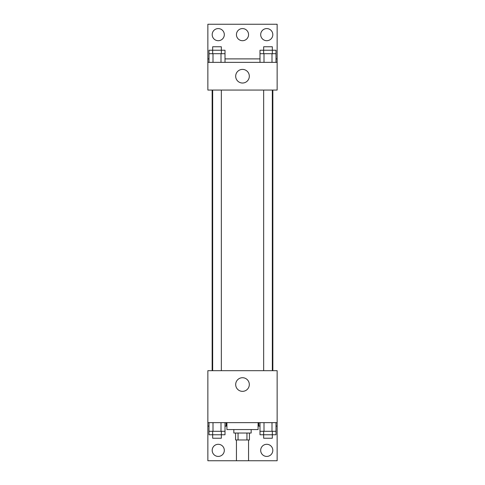 <?xml version="1.0" encoding="UTF-8"?>
<svg xmlns="http://www.w3.org/2000/svg" width="485" height="485" viewBox="0 0 485 485"><rect width="100%" height="100%" fill="white"/><g stroke="black" fill="none" stroke-linecap="round" stroke-linejoin="round"><path stroke-width="0.73" d="M236.437 439.962L236.437 460.75L248.562 460.75L248.562 439.962M246.944 433.038L246.944 439.962L235.571 439.962L235.571 433.038M246.944 439.962L249.429 439.962L249.429 433.038M251.163 429.571L251.163 433.038L233.837 433.038L233.837 429.571M238.056 433.038L238.056 439.962M226.913 422.641L226.913 429.571L258.087 429.571L258.087 422.641M207.859 422.641L207.859 370.679L277.141 370.679L277.141 422.641L207.859 422.641L207.859 460.75L277.141 460.75L277.141 426.109L275.995 426.109M277.141 422.641L277.141 426.109M235.686 384.538A6.814 6.814 0 0 1 245.907 378.633A6.814 6.814 0 0 1 245.907 390.437A6.814 6.814 0 0 1 235.686 384.538M258.826 422.641L258.826 426.109L258.087 426.109M259.996 426.109L258.826 426.109M226.174 422.641L226.174 426.109L225.004 426.109M209.005 426.109L207.859 426.109M226.913 426.109L226.174 426.109M260.688 450.359A6.062 6.062 0 0 1 269.781 445.109A6.062 6.062 0 0 1 269.781 455.609A6.062 6.062 0 0 1 260.688 450.359M212.187 450.359A6.062 6.062 0 0 1 221.281 445.109A6.062 6.062 0 0 1 221.281 455.609A6.062 6.062 0 0 1 212.187 450.359M272.849 90.071L272.849 370.679M272.327 370.679L272.327 90.071M221.336 90.071L221.336 370.679M277.141 90.071L207.859 90.071L207.859 24.25L277.141 24.25L277.141 90.071M277.141 62.359L207.859 62.359M235.686 76.212A6.814 6.814 0 0 1 245.907 70.313A6.814 6.814 0 0 1 245.907 82.117A6.814 6.814 0 0 1 235.686 76.212M207.859 58.891L209.005 58.891M225.004 58.891L259.996 58.891M275.995 58.891L277.141 58.891M236.437 34.641A6.062 6.062 0 0 1 245.531 29.391A6.062 6.062 0 0 1 245.531 39.891A6.062 6.062 0 0 1 236.437 34.641M224.312 34.641A6.062 6.062 0 0 1 215.219 39.891A6.062 6.062 0 0 1 215.219 29.391A6.062 6.062 0 0 1 224.312 34.641M272.812 34.641A6.062 6.062 0 0 1 263.719 39.891A6.062 6.062 0 0 1 263.719 29.391A6.062 6.062 0 0 1 272.812 34.641M272.327 53.696L272.327 46.766L263.664 46.766L263.664 50.234L275.995 50.234L275.995 53.696L259.996 53.696L259.996 62.359M275.995 53.696L275.995 62.359M272 53.696L272 62.359M263.998 53.696L263.998 62.359M221.336 53.696L221.336 46.766L212.672 46.766L212.672 50.234L225.004 50.234L225.004 53.696L209.005 53.696L209.005 62.359M225.004 53.696L225.004 62.359M221.002 53.696L221.002 62.359M213 53.696L213 62.359M263.664 53.696L263.664 50.234L259.996 50.234L259.996 53.696M212.672 53.696L212.672 50.234L209.005 50.234L209.005 53.696M275.995 422.641L275.995 431.304L259.996 431.304L259.996 434.766L272.327 434.766L272.327 438.234L263.664 438.234L263.664 431.304M259.996 422.641L259.996 431.304M272 422.641L272 431.304M263.998 422.641L263.998 431.304M272.327 431.304L272.327 434.766L275.995 434.766L275.995 431.304M225.004 422.641L225.004 431.304L209.005 431.304L209.005 434.766L221.336 434.766L221.336 438.234L212.672 438.234L212.672 431.304M209.005 422.641L209.005 431.304M221.002 422.641L221.002 431.304M213 422.641L213 431.304M221.336 431.304L221.336 434.766L225.004 434.766L225.004 431.304M212.151 90.071L212.151 370.679M263.664 370.679L263.664 90.071M212.672 90.071L212.672 370.679"/></g></svg>
